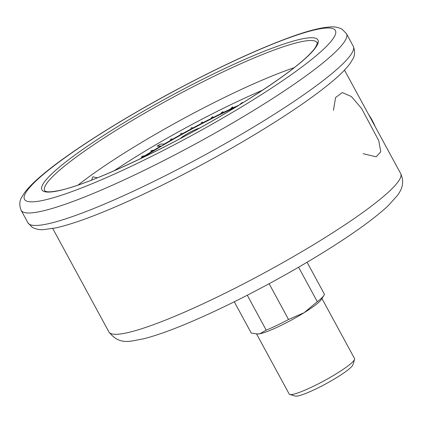 <?xml version="1.0" encoding="UTF-8"?>
<svg xmlns="http://www.w3.org/2000/svg" width="423" height="423" viewBox="0 0 423 423"><rect width="100%" height="100%" fill="white"/><g stroke="black" fill="none" stroke-linecap="round" stroke-linejoin="round"><path stroke-width="0.63" d="M141.684 158.123A117.345 15.725 151.5 0 1 163.104 145.026L164.88 144.143A117.345 15.725 151.5 0 1 236.039 106.956M164.88 144.143L163.167 145.147A117.345 15.725 151.5 0 0 142.72 157.626M239.196 105.031A119.392 15.995 -28.5 0 0 231.318 108.663L233.015 106.924L231.878 107.458L230.181 109.192A119.392 15.995 -28.5 0 0 221.837 113.195L223.064 111.677L221.901 112.248L220.669 113.761A119.392 15.995 -28.5 0 0 212.124 118.001L212.88 116.727L211.69 117.324L210.934 118.604A119.392 15.995 -28.5 0 0 202.268 123.045L202.543 122.02L201.343 122.644L201.068 123.675A119.392 15.995 -28.5 0 0 192.359 128.285L192.148 127.508L190.947 128.153L191.159 128.93A119.392 15.995 -28.5 0 0 182.482 133.663L181.784 133.15L180.595 133.811L181.287 134.324A119.392 15.995 -28.5 0 0 172.721 139.135L171.553 138.892L170.379 139.564L171.553 139.807A119.392 15.995 -28.5 0 0 164.246 144.031L160.465 144.095L157.049 146.104L160.825 146.041A119.392 15.995 -28.5 0 0 153.909 150.181L151.825 150.477L150.725 151.143L152.809 150.847A119.392 15.995 -28.5 0 0 145.026 155.653L142.503 156.214L141.52 156.991L143.646 156.515M150.725 151.143L152.539 151.016M157.049 146.104L160.618 146.168M170.379 139.564L171.415 139.881M180.595 133.811L181.234 134.355M192.386 128.269L192.148 127.508M202.379 122.993L202.543 122.02M212.314 117.906L212.88 116.727M222.101 113.063L223.064 111.677M231.651 108.505L233.015 106.924M241.813 103.418L242.633 102.503L241.538 102.995L239.503 104.841M199.55 128.121A11.987 1.607 -28.5 0 0 189.499 132.505A11.987 1.607 -28.5 0 0 180.346 138.548M141.456 156.875L143.973 156.309A119.392 15.995 -28.5 0 0 139.384 159.222M164.817 144.021A117.345 15.725 151.5 0 1 237.023 106.358M363.14 153.702L376.174 156.827L380.79 151.825L378.733 140.589L361.559 108.452L351.402 96.56L342.249 92.537L335.587 97.554L333.461 110.292M368.724 114.728A24.56 9.629 58.2 0 1 375.122 126.514M354.58 359.344L352.919 364.779A33.089 4.431 151.5 0 1 325.937 383.793A33.089 4.431 151.5 0 1 295.296 396.065L289.829 394.5A37.182 4.981 -28.5 0 0 324.261 380.711A37.182 4.981 -28.5 0 0 354.58 359.344A37.182 4.981 -28.5 0 0 354.559 358.593L321.94 298.511M256.581 333.98L289.21 394.072A37.182 4.981 -28.5 0 0 289.829 394.5M257.189 333.996L259.907 333.752L266.215 330.125A41.48 5.557 -28.5 0 0 288.544 319.497L304.089 312.729L317.298 301.668A41.48 5.557 -28.5 0 0 323.865 295.497L321.295 299.516A37.182 4.981 151.5 0 1 304.089 312.729A37.182 4.981 151.5 0 1 259.907 333.752A37.182 4.981 151.5 0 1 257.781 334.001L251.273 333.091L234.268 301.773M323.865 295.497A41.48 5.557 -28.5 0 0 324.356 294.075L307.077 262.244M266.215 330.125L247.265 295.222M269.118 283.717L288.544 319.497M317.298 301.668L298.59 267.214M241.205 103.799L242.633 102.503M134.102 161.723L133.203 162.146M190.842 132.907L189.102 133.853M262.625 90.168A146.818 19.67 -28.5 0 0 114.162 170.776M78.112 185.036A155.003 20.769 151.5 0 1 294.218 67.701M400.655 173.546C405.361 184.021 400.438 190.985 397.768 195.045L388.261 205.668C374.482 218.517 353.02 233.982 323.875 252.066C287.55 274.638 242.707 298.643 205.314 315.526C179.733 327.111 159.074 334.889 143.344 338.871C130.834 340.838 120.053 346.072 108.912 331.949A165.99 22.239 -28.5 0 0 322.231 239.37A165.99 22.239 -28.5 0 0 400.655 173.546L344.502 70.118M353.247 46.192C355.214 51.347 355.003 55.751 352.613 59.41L350.159 63.387C346.738 68.103 341.604 73.412 334.762 79.307C318.99 92.891 296.327 108.859 266.781 127.212C227.817 151.413 180.24 177.137 139.109 196.246C103.334 212.854 75.595 223.402 55.889 227.886L43.722 229.615C39.788 229.98 35.966 229.208 32.259 227.31L27.923 222.826A185.089 24.798 -28.5 0 0 265.792 119.593A185.089 24.798 -28.5 0 0 353.247 46.192L346.474 33.713A185.089 24.798 151.5 0 1 259.019 107.114A185.089 24.798 151.5 0 1 21.15 210.353C19.183 205.197 19.395 200.793 21.785 197.134L24.238 193.158C27.902 188.113 33.523 182.387 41.105 175.973C68.092 152.788 123.532 117.731 180.521 87.614C223.529 64.925 260.563 47.963 291.616 36.722C308.341 30.683 321.321 27.421 330.559 26.935C334.524 26.554 338.374 27.315 342.107 29.219L346.474 33.713M243.754 102.244A157.049 21.044 151.5 0 1 41.692 187.172A157.049 21.044 151.5 0 1 254.371 55.291A157.049 21.044 151.5 0 1 243.754 102.244M251.822 100.648A176.904 23.704 -28.5 0 0 263.783 47.757A176.904 23.704 -28.5 0 0 24.217 196.309A176.904 23.704 -28.5 0 0 251.822 100.648M317.128 42.723A155.003 20.769 -28.5 0 0 170.998 98.432A155.003 20.769 -28.5 0 0 44.685 190.646L45.367 191.201C47.133 192.238 51.791 192 59.342 190.482C92.41 183.942 180.203 142.001 243.643 102.292C282.823 77.742 306.723 59.516 315.352 47.609C317.276 43.781 317.869 42.152 317.128 42.723M108.912 331.949L52.753 228.52M27.923 222.826L21.15 210.353M97.422 177.808L92.854 176.846L91.595 180.103"/></g></svg>
